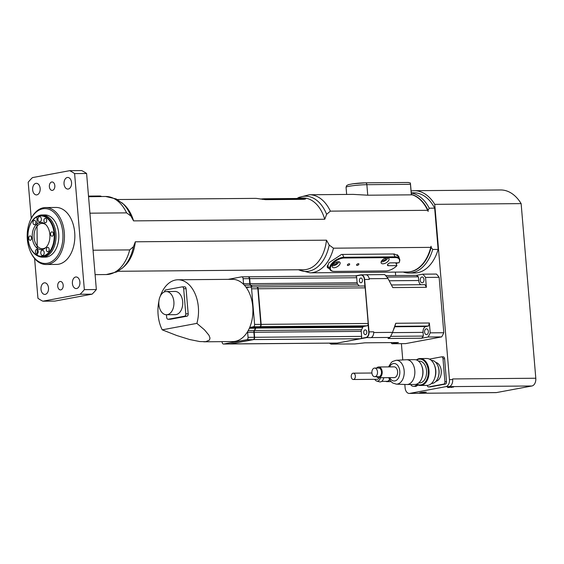 <?xml version="1.0" encoding="UTF-8"?>
<svg xmlns="http://www.w3.org/2000/svg" width="564" height="564" viewBox="0 0 564 564"><rect width="100%" height="100%" fill="white"/><g stroke="black" fill="none" stroke-linecap="round" stroke-linejoin="round"><path stroke-width="0.85" d="M352.042 378.832A3.165 2.066 -90.5 0 0 353.332 379.501A3.165 2.066 -90.5 0 0 355.369 376.322A3.165 2.066 -90.5 0 0 353.276 373.171A3.165 2.066 -90.5 0 0 351.344 375.314A3.165 2.066 -90.5 0 0 352.042 378.832M379.086 377.739A3.165 2.066 89.5 0 1 377.323 379.304L353.332 379.501M380.411 377.732A5.02 3.271 89.5 0 1 377.718 381.116A5.02 3.271 89.5 0 1 376.745 381.074A5.02 3.271 89.5 0 1 374.785 379.325M383.746 377.704A5.802 3.786 89.5 0 1 380.58 381.87A5.802 3.786 89.5 0 1 379.452 381.821L376.745 381.074M381.722 381.377L386.939 381.327A5.273 3.44 -90.5 0 0 387.334 381.292A5.273 3.44 -90.5 0 0 389.505 379.53M385.734 381.342A5.591 3.645 -90.5 0 0 386.946 381.645A5.591 3.645 -90.5 0 0 389.639 379.769M437.396 364.809A11.076 7.226 89.5 0 1 437.481 364.957A11.076 7.226 89.5 0 1 437.594 378.775A11.076 7.226 89.5 0 1 437.516 378.923M374.679 376.724A4.329 2.82 89.5 0 1 371.873 372.381A4.329 2.82 89.5 0 1 374.658 368.073A4.329 2.82 89.5 0 1 377.52 372.374A4.329 2.82 89.5 0 1 374.736 376.724A4.329 2.82 89.5 0 1 374.679 376.724M374.658 368.073L378.663 368.038A4.329 2.82 89.5 0 1 381.518 372.339A4.329 2.82 89.5 0 1 378.733 376.689A4.329 2.82 89.5 0 1 378.677 376.689M376.576 368.059A5.379 3.511 89.5 0 1 378.648 366.981A5.379 3.511 89.5 0 1 382.202 372.332A5.379 3.511 89.5 0 1 378.74 377.746A5.379 3.511 89.5 0 1 378.67 377.746A5.379 3.511 89.5 0 1 376.646 376.71M378.648 366.981L394.088 366.854A5.379 3.511 89.5 0 1 397.641 372.205A5.379 3.511 89.5 0 1 394.18 377.612A5.379 3.511 89.5 0 1 394.109 377.612M388.54 366.896L391.31 362.476L392.53 361.503L396.118 360.297L406.425 359.74A12.401 8.086 89.5 0 1 406.665 359.726A12.401 8.086 89.5 0 1 414.857 372.057A12.401 8.086 89.5 0 1 406.877 384.521A12.401 8.086 89.5 0 1 406.714 384.521A12.401 8.086 89.5 0 1 406.637 384.521L396.316 384.133L392.671 382.963L390.711 381.243L388.631 377.661M406.665 359.726L414.667 359.663A12.401 8.086 89.5 0 1 421.668 365.676A12.401 8.086 89.5 0 1 421.78 378.324A12.401 8.086 89.5 0 1 414.878 384.458A12.401 8.086 89.5 0 1 414.709 384.458M421.668 365.676L421.971 366.431A10.92 7.12 89.5 0 1 422.062 377.57L421.78 378.324M418.502 361.108L419.397 361.101A10.92 7.12 89.5 0 1 426.61 371.958A10.92 7.12 89.5 0 1 419.581 382.942A10.92 7.12 89.5 0 1 419.44 382.935M416.676 360.029A12.923 8.432 89.5 0 1 428.161 369.639A12.923 8.432 89.5 0 1 419.827 384.937A12.923 8.432 89.5 0 1 416.881 384.049M416.38 359.931A13.451 8.77 89.5 0 1 420.18 358.563A13.451 8.77 89.5 0 1 429.063 371.937A13.451 8.77 89.5 0 1 420.406 385.466A13.451 8.77 89.5 0 1 420.229 385.466A13.451 8.77 89.5 0 1 416.584 384.162M420.18 358.563L426.772 358.507A13.451 8.77 89.5 0 1 434.358 364.993A13.451 8.77 89.5 0 1 434.477 378.789A13.451 8.77 89.5 0 1 426.997 385.409A13.451 8.77 89.5 0 1 426.821 385.409M434.358 364.993L434.745 365.958A11.555 7.536 89.5 0 1 434.844 377.817L434.477 378.789M431.277 360.361L431.389 360.361A11.555 7.536 89.5 0 1 437.319 364.661A11.555 7.536 89.5 0 1 437.438 379.071A11.555 7.536 89.5 0 1 431.587 383.478A11.555 7.536 89.5 0 1 431.474 383.478L431.587 383.478M411.276 192.839L413.884 192.81A40.093 26.148 89.5 0 1 434.668 208.151L438.179 249.316A39.565 25.803 89.5 0 1 437.579 251.234A39.565 25.803 89.5 0 1 436.987 252.898A39.565 25.803 89.5 0 1 436.931 253.032M439.144 277.319L425.545 277.432A42.201 27.523 -90.5 0 0 422.817 274.174L436.416 274.055A42.201 27.523 89.5 0 1 439.144 277.319L443.797 332.739A42.201 27.523 89.5 0 1 441.69 336.898L405.579 343.624L391.987 343.737L398.41 342.538L364.816 342.827L354.911 343.962L336.588 344.033A5.273 3.44 89.5 0 1 336.193 344.068A5.273 3.44 89.5 0 1 336.059 344.068A41.68 27.178 -90.5 0 0 336.109 344.118M418.15 385.029L416.028 386.34A10.554 6.881 89.5 0 1 415.619 386.361L414.025 386.375A10.554 6.881 89.5 0 1 411.642 385.748L410.592 384.493M443.05 356.857A2.108 1.375 89.5 0 1 443.212 356.843A2.108 1.375 89.5 0 1 444.594 358.697L446.526 381.743A2.108 1.375 89.5 0 1 445.334 384.091L430.325 386.89A2.108 1.375 89.5 0 1 430.17 386.904A2.108 1.375 89.5 0 1 430.008 386.89M399.157 262.408A10.554 5.309 149.4 0 0 399.263 262.182A10.554 5.309 149.4 0 0 399.39 258.516A10.554 5.309 149.4 0 0 395.392 256.832L344.195 257.269A10.554 5.309 149.4 0 0 333.402 261.907A10.554 5.309 149.4 0 0 330.025 269.677A10.554 5.309 149.4 0 0 333.296 271.34A10.554 5.309 149.4 0 0 333.564 271.354M395.709 262.831L396.943 265.623A10.025 5.048 -30.6 0 1 385.705 270.967L334.508 271.404A10.025 5.048 -30.6 0 1 333.817 271.383A10.025 5.048 -30.6 0 1 331.977 264.46A10.025 5.048 -30.6 0 1 344.174 258.009L395.364 257.579A10.025 5.048 -30.6 0 1 399.044 262.662A10.025 5.048 -30.6 0 1 398.981 262.803L390.351 262.873A2.108 1.065 149.4 0 0 388.194 263.804A2.108 1.065 149.4 0 0 387.517 265.355A2.108 1.065 149.4 0 0 388.321 265.693L387.609 264.495M396.943 265.623L388.321 265.693M333.98 267.731A4.484 2.256 -30.6 0 1 332.281 267.012A4.484 2.256 -30.6 0 1 334.995 262.789A4.484 2.256 -30.6 0 1 340.007 262.457A4.484 2.256 -30.6 0 1 338.569 265.757A4.484 2.256 -30.6 0 1 333.98 267.731M382.921 263.811A4.484 2.256 -30.6 0 1 381.215 263.099A4.484 2.256 -30.6 0 1 383.929 258.876A4.484 2.256 -30.6 0 1 388.941 258.538A4.484 2.256 -30.6 0 1 387.503 261.837A4.484 2.256 -30.6 0 1 382.921 263.811M349.525 264.622A1.297 0.656 -30.6 0 1 348.383 265.411A1.297 0.656 -30.6 0 1 347.424 265.291A1.297 0.656 -30.6 0 1 347.558 264.636A1.297 0.656 -30.6 0 1 348.7 263.846A1.297 0.656 -30.6 0 1 349.659 263.973A1.297 0.656 -30.6 0 1 349.525 264.622M358.725 264.544A1.297 0.656 -30.6 0 1 357.576 265.334A1.297 0.656 -30.6 0 1 356.624 265.214A1.297 0.656 -30.6 0 1 356.758 264.558A1.297 0.656 -30.6 0 1 357.9 263.769A1.297 0.656 -30.6 0 1 358.859 263.889A1.297 0.656 -30.6 0 1 358.725 264.544M381.165 261.802A4.484 2.256 149.4 0 0 381.757 261.851A4.484 2.256 149.4 0 0 387.835 257.868M381.969 260.483A2.637 1.325 149.4 0 0 384.599 259.997A2.637 1.325 149.4 0 0 386.291 257.931M332.231 265.722A4.484 2.256 149.4 0 0 332.823 265.764A4.484 2.256 149.4 0 0 338.893 261.788M333.028 264.396A2.637 1.325 149.4 0 0 335.658 263.917A2.637 1.325 149.4 0 0 337.357 261.851M330.025 269.677L327.472 265.362A10.554 5.309 -30.6 0 1 327.423 265.263M397.789 255.154A10.765 5.414 -30.6 0 1 397.817 255.852M328.459 267.026A10.765 5.414 -30.6 0 1 327.113 266.497M88.541 196.561L99.038 196.469A7.388 0.642 -4.8 0 1 101.196 196.561L88.555 196.737M101.414 196.54L101.019 196.209A6.86 0.599 175.2 0 0 98.651 196.011L88.499 196.096M369.173 278.644A5.273 3.44 89.5 0 1 369.279 279.434L369.223 278.708A41.68 27.178 -90.5 0 0 369.173 278.644A5.273 3.44 -90.5 0 0 365.958 274.795A41.68 27.178 -90.5 0 0 365.902 274.746L365.627 274.795M371.225 337.519A5.273 3.44 89.5 0 1 370.71 337.681L371.183 337.589A41.68 27.178 -90.5 0 0 371.225 337.519A5.273 3.44 -90.5 0 0 373.706 332.612A41.68 27.178 -90.5 0 0 373.742 332.534L373.678 331.808A5.273 3.44 89.5 0 1 373.706 332.612M158.872 304.532A11.604 7.572 -90.5 0 0 166.472 314.74A11.604 7.572 -90.5 0 0 173.945 303.072A11.604 7.572 -90.5 0 0 166.281 291.532A11.604 7.572 -90.5 0 0 158.872 304.532M166.281 291.532L175.08 291.454A11.604 7.572 89.5 0 1 182.743 302.995A11.604 7.572 89.5 0 1 175.27 314.663L166.472 314.74M184.534 286.85A2.108 1.375 89.5 0 1 184.689 286.836A2.108 1.375 89.5 0 1 186.071 288.69L188.186 313.831A2.108 1.375 89.5 0 1 186.994 316.178L170.617 319.231A2.108 1.375 89.5 0 1 170.462 319.245A2.108 1.375 89.5 0 1 170.3 319.231M166.45 314.74L166.676 317.405A2.108 1.375 -90.5 0 0 168.058 319.266A2.108 1.375 -90.5 0 0 168.22 319.245L184.597 316.2A2.108 1.375 -90.5 0 0 185.782 313.852L183.674 288.712A2.108 1.375 -90.5 0 0 182.292 286.857A2.108 1.375 -90.5 0 0 182.13 286.872L165.753 289.924A2.108 1.375 -90.5 0 0 164.561 291.849M196.885 323.376L204.528 329.884L208.962 335.249L209.991 338.033L209.456 340.085L205.733 341.685L199.846 341.572L189.624 339.528L176.786 335.524L162.22 329.834L196.885 323.376A31.126 20.297 -90.5 0 0 177.97 279.772A31.126 20.297 -90.5 0 0 160.261 296.227M158.907 301.155A31.126 20.297 -90.5 0 0 162.22 329.834M177.97 279.772L232.361 279.314A31.126 20.297 89.5 0 1 243.726 284.503A31.126 20.297 89.5 0 1 246.249 287.52A31.126 20.297 89.5 0 1 251.283 322.918A31.126 20.297 89.5 0 1 249.619 327.649A31.126 20.297 89.5 0 1 247.674 331.498A31.126 20.297 89.5 0 1 232.89 341.558L203.752 341.805M249.619 327.649A2.108 1.375 89.5 0 1 250.134 327.388L253.405 326.782A2.108 1.375 -90.5 0 0 254.597 324.427L251.6 288.817A2.108 1.375 -90.5 0 0 250.219 286.963A2.108 1.375 -90.5 0 0 250.063 286.977L246.792 287.584A2.108 1.375 89.5 0 1 246.637 287.598A2.108 1.375 89.5 0 1 246.249 287.52M222.082 341.65L222.124 342.179A2.108 1.375 -90.5 0 0 223.506 344.033A2.108 1.375 -90.5 0 0 223.661 344.019L246.863 339.697A2.108 1.375 -90.5 0 0 248.054 337.35L247.631 332.33A2.108 1.375 89.5 0 1 247.674 331.498M243.726 284.503A2.108 1.375 89.5 0 1 243.549 283.713L243.126 278.694A2.108 1.375 -90.5 0 0 241.744 276.839A2.108 1.375 -90.5 0 0 241.589 276.853L228.201 279.349M256.303 286.921A2.108 1.375 89.5 0 1 256.458 286.907A2.108 1.375 89.5 0 1 257.649 287.929A2.108 1.375 89.5 0 1 257.84 288.768L260.836 324.378A2.108 1.375 89.5 0 1 260.66 325.696A2.108 1.375 89.5 0 1 259.644 326.725L256.373 327.332A2.108 1.375 -90.5 0 0 255.421 328.213A30.914 20.156 89.5 0 1 254.195 330.638A2.108 1.375 -90.5 0 0 254.047 330.955A2.108 1.375 -90.5 0 0 253.87 332.281L254.293 337.293A2.108 1.375 89.5 0 1 254.124 338.619A2.108 1.375 89.5 0 1 253.102 339.641L229.9 343.962A2.108 1.375 89.5 0 1 229.745 343.977A2.108 1.375 89.5 0 1 229.583 343.969M254.068 330.906A2.319 1.516 -90.5 0 0 253.899 332.302L254.315 337.321A1.896 1.241 89.5 0 1 254.16 338.506A1.896 1.241 89.5 0 1 254.145 338.562M257.67 287.985A1.896 1.241 89.5 0 1 257.692 288.042A1.896 1.241 89.5 0 1 257.868 288.789L260.857 324.399A1.896 1.241 89.5 0 1 260.702 325.59A1.896 1.241 89.5 0 1 260.681 325.639M247.829 276.797A2.108 1.375 89.5 0 1 247.984 276.783A2.108 1.375 89.5 0 1 249.175 277.805A2.108 1.375 89.5 0 1 249.366 278.644L249.789 283.657A2.108 1.375 -90.5 0 0 249.979 284.489A2.108 1.375 -90.5 0 0 250.367 285.13A30.914 20.156 89.5 0 1 251.897 286.949M249.196 277.862A1.896 1.241 89.5 0 1 249.217 277.918A1.896 1.241 89.5 0 1 249.394 278.665L249.817 283.685A2.319 1.516 -90.5 0 0 250 284.545M223.661 344.019L229.9 343.962A2.108 1.375 -90.5 0 0 230.063 343.977A2.108 1.375 -90.5 0 0 230.225 343.962L253.426 339.641A2.108 1.375 -90.5 0 0 254.611 337.293L254.195 332.274A2.108 1.375 89.5 0 1 254.512 330.638A30.914 20.156 -90.5 0 0 255.739 328.206A2.108 1.375 89.5 0 1 256.698 327.332L259.962 326.725A2.108 1.375 -90.5 0 0 261.153 324.37L258.164 288.761A2.108 1.375 -90.5 0 0 256.782 286.907A2.108 1.375 -90.5 0 0 256.62 286.921L256.62 286.921M252.221 286.942A30.914 20.156 -90.5 0 0 250.691 285.123A2.108 1.375 89.5 0 1 250.113 283.657L249.69 278.637A2.108 1.375 -90.5 0 0 248.308 276.783A2.108 1.375 -90.5 0 0 248.146 276.797L248.146 276.797M355.172 275.888A2.108 1.375 89.5 0 1 355.327 275.874A2.108 1.375 89.5 0 1 355.785 275.986A2.108 1.375 89.5 0 1 356.716 277.735L357.132 282.747A2.108 1.375 -90.5 0 0 357.717 284.221A30.914 20.156 89.5 0 1 359.24 286.04M363.646 286.011A2.108 1.375 89.5 0 1 363.801 285.997A2.108 1.375 89.5 0 1 364.971 286.97A2.108 1.375 89.5 0 1 365.19 287.859L368.179 323.468A2.108 1.375 89.5 0 1 368.116 324.406A2.108 1.375 89.5 0 1 366.988 325.816L363.717 326.422A2.108 1.375 -90.5 0 0 362.765 327.303A30.914 20.156 89.5 0 1 361.538 329.728A2.108 1.375 -90.5 0 0 361.214 331.371L361.637 336.384A2.108 1.375 89.5 0 1 361.023 338.414A2.108 1.375 89.5 0 1 360.452 338.738L337.244 343.053A2.108 1.375 89.5 0 1 337.089 343.067A2.108 1.375 89.5 0 1 336.934 343.06M355.785 275.986L360.65 275.084A5.062 3.299 89.5 0 1 364.344 279.504L364.971 286.97M359.388 280.696A2.376 1.551 89.5 0 1 360.904 278.031A2.376 1.551 89.5 0 1 362.469 280.393A2.376 1.551 89.5 0 1 360.939 282.783A2.376 1.551 89.5 0 1 359.388 280.696M368.116 324.406L368.743 331.872A5.062 3.299 89.5 0 1 365.888 337.512L361.023 338.414M363.738 332.534A2.376 1.551 89.5 0 1 365.253 329.877A2.376 1.551 89.5 0 1 366.826 332.238A2.376 1.551 89.5 0 1 365.296 334.621A2.376 1.551 89.5 0 1 363.738 332.534M335.968 343.081L331.773 343.864A5.062 3.299 89.5 0 1 329.623 343.131M329.538 343.138A5.273 3.44 -90.5 0 0 331.554 344.111A5.273 3.44 -90.5 0 0 331.949 344.068L366.071 337.716A5.273 3.44 -90.5 0 0 369.039 331.843L364.64 279.476A5.273 3.44 -90.5 0 0 361.186 274.837A5.273 3.44 -90.5 0 0 360.791 274.872L355.398 275.881M361.186 274.837L365.824 274.795A5.273 3.44 89.5 0 1 365.958 274.795M391.515 284.961L424.967 284.672A36.399 23.737 -90.5 0 1 426.377 287.302L392.777 287.584L388.018 278.546A41.68 27.178 -90.5 0 0 384.704 274.583L365.902 274.746M441.69 336.898L428.097 337.018L421.668 338.21L388.067 338.499L389.978 337.434A41.68 27.178 -90.5 0 0 392.537 332.372L395.773 323.271A36.399 23.737 -90.5 0 1 394.849 326.33A36.399 23.737 89.5 0 1 394.377 327.635L393.728 329.362M388.018 278.546L369.223 278.708M420.744 284.707A5.273 3.44 89.5 0 1 418.699 280.519L418.389 276.818A36.399 23.737 -90.5 0 0 416.387 275.366L385.677 275.627M392.537 332.372L373.742 332.534M421.668 338.21A36.399 23.737 -90.5 0 0 423.367 336.073L423.056 332.372A5.273 3.44 89.5 0 1 426.024 326.5L428.443 326.048A36.399 23.737 -90.5 0 0 429.373 322.989L395.773 323.271M428.443 326.048L394.849 326.33M423.367 336.073L390.598 336.348M389.978 337.434L371.183 337.589M418.389 276.818L386.911 277.086M411.121 191.006A42.201 27.523 89.5 0 1 414.265 190.702L500.649 189.969A42.201 27.523 89.5 0 1 521.136 203.618L535.8 378.24L452.61 378.945L452.666 379.572A6.331 4.131 89.5 0 1 449.099 386.622L531.873 385.995L496.524 392.572A6.965 4.54 89.5 0 1 496.003 392.622L413.081 393.327M414.265 190.702A42.201 27.523 89.5 0 1 434.752 204.351L449.466 379.6A6.331 4.131 89.5 0 1 445.898 386.643L409.732 393.383A6.331 4.131 89.5 0 1 409.26 393.425A6.331 4.131 89.5 0 1 405.107 387.856L404.825 384.451M434.752 204.351L521.136 203.618M496.524 392.572L412.933 393.355A6.331 4.131 89.5 0 1 412.453 393.397L409.26 393.425M402.766 359.938L401.399 343.659M395.674 275.542L395.385 272.109M443.797 332.739L430.198 332.852L429.373 322.989M31.231 218.331L28.2 182.235A68.582 44.725 89.5 0 1 32.472 177.604L69.696 170.673A68.582 44.725 89.5 0 1 74.603 173.592L84.346 289.642A68.582 44.725 89.5 0 1 80.081 294.267L42.85 301.197A68.582 44.725 89.5 0 1 37.943 298.286L34.608 258.545M69.696 170.673L81.695 170.575A68.582 44.725 89.5 0 1 86.602 173.493L96.345 289.543A68.582 44.725 89.5 0 1 92.073 294.168L54.849 301.098L42.85 301.197M74.603 173.592L86.602 173.493M84.346 289.642L96.345 289.543M80.081 294.267L92.073 294.168M60.101 281.499A4.223 2.749 89.5 0 1 60.419 281.471A4.223 2.749 89.5 0 1 63.203 285.666A4.223 2.749 89.5 0 1 60.489 289.91A4.223 2.749 89.5 0 1 57.704 285.955A4.223 2.749 89.5 0 1 60.101 281.499M51.747 181.996A4.223 2.749 89.5 0 1 52.064 181.968A4.223 2.749 89.5 0 1 54.849 186.162A4.223 2.749 89.5 0 1 52.135 190.406A4.223 2.749 89.5 0 1 49.35 186.451A4.223 2.749 89.5 0 1 51.747 181.996M75.668 277.009A5.802 3.786 89.5 0 1 76.098 276.966A5.802 3.786 89.5 0 1 79.933 282.733A5.802 3.786 89.5 0 1 76.196 288.571A5.802 3.786 89.5 0 1 72.375 283.135A5.802 3.786 89.5 0 1 75.668 277.009M67.306 177.505A5.802 3.786 89.5 0 1 67.743 177.463A5.802 3.786 89.5 0 1 71.579 183.229A5.802 3.786 89.5 0 1 67.842 189.067A5.802 3.786 89.5 0 1 64.021 183.631A5.802 3.786 89.5 0 1 67.306 177.505M44.274 282.853A5.802 3.786 89.5 0 1 44.711 282.811A5.802 3.786 89.5 0 1 48.539 288.578A5.802 3.786 89.5 0 1 44.803 294.415A5.802 3.786 89.5 0 1 40.982 288.979A5.802 3.786 89.5 0 1 44.274 282.853M35.92 183.349A5.802 3.786 89.5 0 1 36.35 183.307A5.802 3.786 89.5 0 1 40.185 189.074A5.802 3.786 89.5 0 1 36.449 194.911A5.802 3.786 89.5 0 1 32.627 189.476A5.802 3.786 89.5 0 1 35.92 183.349M45.635 207.538L56.033 207.453A28.489 18.577 89.5 0 1 74.85 235.78A28.489 18.577 89.5 0 1 56.513 264.424L46.114 264.509A28.489 18.577 -90.5 0 0 64.451 235.865A28.489 18.577 -90.5 0 0 45.635 207.538A28.489 18.577 -90.5 0 0 43.498 207.742A28.489 18.577 -90.5 0 0 29.772 221.631L29.575 222.174A27.432 17.886 89.5 0 1 42.786 208.8A27.432 17.886 89.5 0 1 62.329 228.963A27.432 17.886 89.5 0 1 52.177 261.294A27.432 17.886 89.5 0 1 29.807 250.155A27.432 17.886 89.5 0 1 29.575 222.174M89.937 213.178L126.59 212.868L130.855 215.984L133.569 220.876L324.737 219.255L326.626 214.32L330.363 211.14L427.646 210.316L428.139 211.437L428.048 210.309L429.253 208.201A40.093 26.148 -90.5 0 0 411.297 193.071M297.82 198.472A35.87 23.392 89.5 0 1 301.536 197.985L303.136 197.971A35.87 23.392 89.5 0 1 324.737 219.255M133.569 220.876A35.87 23.392 -90.5 0 0 123.622 204.231L116.198 198.937L105.637 196.476A39.036 25.458 89.5 0 1 126.59 212.868M301.536 197.985A35.87 23.392 89.5 0 1 304.391 198.232L305.73 198.838L303.947 199.332L265.552 199.663L257.995 198.62A35.87 23.392 -90.5 0 0 255.139 198.38L117.354 199.543M133.435 246.729A37.626 24.534 -90.5 0 1 122.423 268.034L124.143 266.504A35.87 23.392 -90.5 0 0 135.325 241.794L133.435 246.729L129.699 249.908L93.046 250.219M429.141 252.559A38.514 25.112 -90.5 0 0 429.19 252.425A38.514 25.112 -90.5 0 0 431.065 246.235L430.755 247.363L333.472 248.188L329.207 245.065L326.493 240.179L135.325 241.794M326.493 240.179A35.87 23.392 89.5 0 1 303.742 269.719L117.961 271.291M430.755 247.363A39.036 25.458 89.5 0 1 429.084 252.693A39.036 25.458 89.5 0 1 407.356 272.003L310.066 272.828A39.036 25.458 -90.5 0 0 333.472 248.188M329.447 268.704L327.339 267.59L328.826 262.824L341.509 254.442L394.299 253.99L398.67 256.204L399.27 258.312M397.479 262.817L396.365 263.945M42.096 214.954L44.894 214.933A21.101 13.762 89.5 0 1 58.804 234.702A21.101 13.762 89.5 0 1 46.833 256.98A21.101 13.762 89.5 0 1 45.254 257.135L42.455 257.156A21.101 13.762 -90.5 0 0 55.928 233.517A21.101 13.762 -90.5 0 0 42.096 214.954A21.101 13.762 -90.5 0 0 38.493 215.723A21.101 13.762 -90.5 0 0 37.802 216.054L36.956 216.484A20.649 13.466 -90.5 0 0 27.876 236.175A20.649 13.466 -90.5 0 0 37.287 255.711A20.649 13.466 -90.5 0 0 54.701 233.581A20.649 13.466 -90.5 0 0 36.956 216.484L37.287 255.711L38.14 256.134A21.101 13.762 -90.5 0 0 42.455 257.156M330.363 211.14A39.036 25.458 -90.5 0 0 309.41 194.756L353.156 194.383L367.883 195.207L412.277 194.834A39.036 25.458 89.5 0 1 427.646 210.316M29.807 250.155L30.019 250.691A28.489 18.577 -90.5 0 0 46.114 264.509M367.742 195.207L366.861 184.689L410.451 184.315L411.339 194.841M411.445 194.841L410.395 182.99L408.11 182.482M438.179 249.316L438.129 249.401A40.093 26.148 89.5 0 1 436.881 253.166A40.093 26.148 89.5 0 1 414.561 272.997L409.147 273.046A40.093 26.148 -90.5 0 0 432.722 249.45L438.129 249.401L434.668 208.151L429.253 208.201M403.182 272.038A40.093 26.148 -90.5 0 0 409.147 273.046M411.41 194.453A39.036 25.458 89.5 0 1 428.048 210.309M431.065 246.235L431.157 247.356A39.036 25.458 89.5 0 1 407.553 272.003M432.722 249.45L431.157 247.356M422.817 274.174L416.387 275.366M390.951 342.602A42.201 27.523 -90.5 0 0 391.987 343.737M426.377 287.302L425.545 277.432M428.097 337.018A42.201 27.523 -90.5 0 0 430.198 332.852M426.708 334.614A2.905 1.889 -90.5 0 0 428.351 331.547A2.905 1.889 -90.5 0 0 426.44 328.833A2.905 1.889 -90.5 0 0 424.572 331.752A2.905 1.889 -90.5 0 0 426.49 334.635A2.905 1.889 -90.5 0 0 426.708 334.614M422.351 282.768A2.905 1.889 -90.5 0 0 424.001 279.709A2.905 1.889 -90.5 0 0 422.091 276.987A2.905 1.889 -90.5 0 0 420.222 279.906A2.905 1.889 -90.5 0 0 422.14 282.79A2.905 1.889 -90.5 0 0 422.351 282.768M535.8 378.24A6.965 4.54 89.5 0 1 531.873 385.995M447.576 387.538L453.576 387.052L447.576 387.538M421.646 392.368L426.278 392.135L419.651 392.826L421.646 392.368M417.261 384.599L414.427 386.354L416.028 386.34M414.427 386.354A10.554 6.881 89.5 0 1 414.025 386.375M427.23 385.402A2.108 1.375 -90.5 0 0 428.569 386.918A2.108 1.375 -90.5 0 0 428.725 386.897L443.741 384.105A2.108 1.375 -90.5 0 0 444.925 381.757L442.994 358.711A2.108 1.375 -90.5 0 0 441.612 356.857A2.108 1.375 -90.5 0 0 441.45 356.871L429.43 359.113M435.775 362.455A9.496 6.19 89.5 0 1 441.281 371.831A9.496 6.19 89.5 0 1 435.93 381.306M353.029 183.779L365.479 182.828A2.108 1.375 -90.5 0 0 365.317 182.842A10.554 0.916 175.2 0 0 353.029 183.779L348.763 184.576M348.693 184.548L346.641 185.577L346.056 187.269A12.662 1.1 -4.8 0 1 353.346 185.648A12.662 1.1 -4.8 0 1 366.861 184.689A2.108 1.375 -90.5 0 0 365.479 182.828L408.456 182.468M410.451 184.315L410.395 182.99M35.807 222.308A2.178 1.424 89.5 0 1 34.418 224.747A2.178 1.424 89.5 0 1 32.98 222.583A2.178 1.424 89.5 0 1 34.383 220.39A2.178 1.424 89.5 0 1 35.807 222.308M53.404 233.771A2.178 1.424 89.5 0 1 52.015 236.217A2.178 1.424 89.5 0 1 50.577 234.046A2.178 1.424 89.5 0 1 51.98 231.853A2.178 1.424 89.5 0 1 53.404 233.771M38.246 251.332A2.178 1.424 89.5 0 1 36.857 253.779A2.178 1.424 89.5 0 1 35.412 251.607A2.178 1.424 89.5 0 1 36.815 249.415A2.178 1.424 89.5 0 1 38.246 251.332M31.57 237.839A2.178 1.424 89.5 0 1 30.174 240.278A2.178 1.424 89.5 0 1 28.736 238.114A2.178 1.424 89.5 0 1 30.139 235.921A2.178 1.424 89.5 0 1 31.57 237.839M49.167 249.302A2.178 1.424 89.5 0 1 47.771 251.741A2.178 1.424 89.5 0 1 46.333 249.577A2.178 1.424 89.5 0 1 47.736 247.384A2.178 1.424 89.5 0 1 49.167 249.302M46.727 220.277A2.178 1.424 89.5 0 1 45.339 222.717A2.178 1.424 89.5 0 1 43.893 220.545A2.178 1.424 89.5 0 1 45.296 218.353A2.178 1.424 89.5 0 1 46.727 220.277M44.189 252.51A2.637 1.72 89.5 0 1 42.504 255.464A2.637 1.72 89.5 0 1 40.763 252.841A2.637 1.72 89.5 0 1 42.462 250.19A2.637 1.72 89.5 0 1 44.189 252.51M41.376 218.987A2.637 1.72 89.5 0 1 39.691 221.948A2.637 1.72 89.5 0 1 37.95 219.326A2.637 1.72 89.5 0 1 39.649 216.668A2.637 1.72 89.5 0 1 41.376 218.987M49.858 234.434A13.578 8.855 -90.5 0 0 45.374 224.246A13.578 8.855 -90.5 0 0 32.226 236.14A13.578 8.855 -90.5 0 0 45.571 247.815A13.578 8.855 -90.5 0 0 49.858 234.434M46.022 247.384A12.662 8.256 89.5 0 1 42.385 248.717A12.662 8.256 89.5 0 1 34.023 236.126A12.662 8.256 89.5 0 1 42.173 223.393A12.662 8.256 89.5 0 1 45.832 224.669M389.583 366.889A8.756 5.71 89.5 0 1 399.256 368.426A8.756 5.71 89.5 0 1 394.095 380.989A8.756 5.71 89.5 0 1 389.675 377.654M396.118 360.297A11.922 7.776 89.5 0 1 404.226 372.092A11.922 7.776 89.5 0 1 396.393 384.133A11.922 7.776 89.5 0 1 396.316 384.133M393.714 253.997L395.364 257.579M342.524 254.434L344.174 258.009M98.651 196.011L99.052 196.646M188.186 313.831L185.782 313.852M186.994 316.178L184.597 316.2M170.617 319.231L168.22 319.245M186.071 288.69L183.674 288.712M361.637 336.384L248.054 337.35M361.214 331.371L247.631 332.33M368.179 323.468L254.597 324.427M365.19 287.859L251.6 288.817M357.132 282.747L243.549 283.713M356.716 277.735L243.126 278.694M253.102 339.641L246.863 339.697M250.367 285.13L244.367 285.18M249.662 287.048L245.932 287.083M259.644 326.725L253.405 326.782M256.373 327.332L250.134 327.388M255.421 328.213L249.351 328.262M254.195 330.638L248.132 330.694M360.452 338.738L253.356 339.563M230.182 343.913L337.244 343.053M361.538 329.728L254.265 330.511M362.765 327.303L255.478 328.093M363.717 326.422L256.655 327.282M366.988 325.816L259.898 326.641M357.717 284.221L250.494 285.264M370.71 337.681L365.888 337.512M331.773 343.864L336.588 344.033M373.678 331.808L368.743 331.872M369.279 279.434L364.344 279.504M426.024 326.5L394.694 326.76M423.056 332.372L392.431 332.626M418.699 280.519L389.287 280.773M449.466 379.6L452.666 379.572M445.898 386.643L449.099 386.622M409.732 393.383L412.933 393.355M130.855 215.984A37.626 24.534 -90.5 0 0 121.873 202.723M297.157 198.479A37.626 24.534 89.5 0 1 326.626 214.32M329.207 245.065A37.626 24.534 89.5 0 1 298.645 269.761M129.699 249.908A39.036 25.458 89.5 0 1 106.3 274.555L95.097 274.647M424.283 392.593L424.241 392.079M451.581 387.51L451.538 386.996M430.325 386.89L428.725 386.897M445.334 384.091L443.741 384.105M446.526 381.743L444.925 381.757M444.594 358.697L442.994 358.711M262.309 199.374A5.273 0.458 -4.8 0 1 265.566 199.212L303.164 198.895A5.273 0.458 -4.8 0 1 305.011 199.092L305.025 199.247M265.609 199.656L265.186 198.754A4.745 0.416 175.2 0 0 260.476 199.071L302.819 198.429L303.199 199.339M305.011 199.092L302.819 198.429L265.263 198.754M54.116 233.637A20.156 13.141 89.5 0 1 36.011 254.611A20.156 13.141 89.5 0 1 33.107 219.953A20.156 13.141 89.5 0 1 54.116 233.637M371.909 373.015L353.276 373.171M391.042 381.609L386.946 381.645M374.736 376.724L378.733 376.689M378.74 377.746L394.18 377.612M406.877 384.521L414.878 384.458M418.692 382.949L419.581 382.942M420.406 385.466L426.997 385.409M399.044 262.662L399.263 262.182M333.817 271.383L333.296 271.34M397.126 254.681L399.39 258.516M170.462 319.245L168.058 319.266M184.689 286.836L182.292 286.857M229.745 343.977L223.506 344.033M247.984 276.783L241.744 276.839M256.458 286.907L250.219 286.963M355.327 275.874L248.308 276.783M363.801 285.997L256.782 286.907M337.089 343.067L230.063 343.977M336.193 344.068L331.554 344.111M346.656 194.439L346.056 187.269M296.981 198.479L298.885 197.393L309.41 194.756M298.349 269.761L310.066 272.828M101.583 196.512L105.637 196.476M122.423 268.034L116.818 271.918L106.3 274.555M430.17 386.904L428.569 386.918M443.212 356.843L441.612 356.857"/></g></svg>
